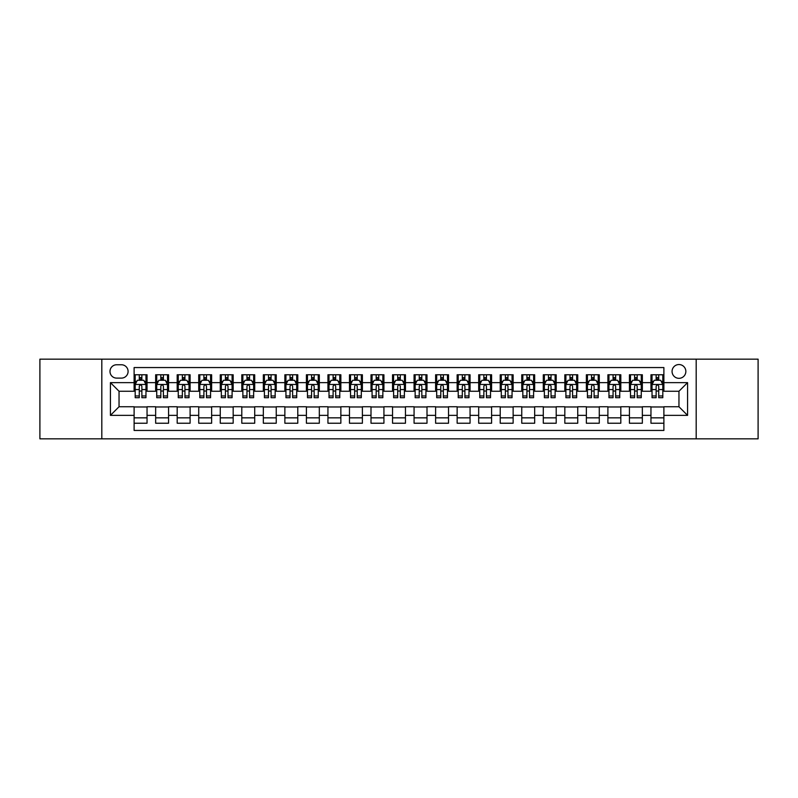 <?xml version="1.0" encoding="UTF-8"?>
<svg xmlns="http://www.w3.org/2000/svg" width="798" height="798" viewBox="0 0 798 798"><rect width="100%" height="100%" fill="white"/><g stroke="black" fill="none" stroke-linecap="round" stroke-linejoin="round"><path stroke-width="1.2" d="M678.958 364.546A6.893 6.893 0 0 0 672.066 371.439A6.893 6.893 0 0 0 678.958 378.322A6.893 6.893 0 0 0 685.851 371.439A6.893 6.893 0 0 0 678.958 364.546M696.185 438.84L758.1 438.84L758.1 359.16L696.185 359.16L696.185 438.84L101.815 438.84L101.815 359.16L39.9 359.16L39.9 438.84L101.815 438.84M663.886 374.771L650.959 374.771L650.959 382.631L642.35 382.631L642.35 391.249L650.959 391.249L650.959 382.631M642.35 382.631L642.35 374.771L629.423 374.771L629.423 382.631L620.814 382.631L620.814 391.249L629.423 391.249L629.423 382.631M620.814 382.631L620.814 374.771L607.896 374.771L607.896 382.631L599.278 382.631L599.278 391.249L607.896 391.249L607.896 382.631M599.278 382.631L599.278 374.771L586.36 374.771L586.36 382.631L577.742 382.631L577.742 391.249L586.36 391.249L586.36 382.631M577.742 382.631L577.742 374.771L564.824 374.771L564.824 382.631L556.206 382.631L556.206 391.249L564.824 391.249L564.824 382.631M556.206 382.631L556.206 374.771L543.288 374.771L543.288 382.631L534.67 382.631L534.67 391.249L543.288 391.249L543.288 382.631M534.67 382.631L534.67 374.771L521.752 374.771L521.752 382.631L513.134 382.631L513.134 391.249L521.752 391.249L521.752 382.631M513.134 382.631L513.134 374.771L500.216 374.771L500.216 382.631L491.598 382.631L491.598 391.249L500.216 391.249L500.216 382.631M491.598 382.631L491.598 374.771L478.68 374.771L478.68 382.631L470.062 382.631L470.062 391.249L478.68 391.249L478.68 382.631M470.062 382.631L470.062 374.771L457.144 374.771L457.144 382.631L448.536 382.631L448.536 391.249L457.144 391.249L457.144 382.631M448.536 382.631L448.536 374.771L435.608 374.771L435.608 382.631L427 382.631L427 391.249L435.608 391.249L435.608 382.631M427 382.631L427 374.771L414.072 374.771L414.072 382.631L405.464 382.631L405.464 391.249L414.072 391.249L414.072 382.631M405.464 382.631L405.464 374.771L392.536 374.771L392.536 382.631L383.928 382.631L383.928 391.249L392.536 391.249L392.536 382.631M383.928 382.631L383.928 374.771L371 374.771L371 382.631L362.392 382.631L362.392 391.249L371 391.249L371 382.631M362.392 382.631L362.392 374.771L349.464 374.771L349.464 382.631L340.856 382.631L340.856 391.249L349.464 391.249L349.464 382.631M340.856 382.631L340.856 374.771L327.938 374.771L327.938 382.631L319.32 382.631L319.32 391.249L327.938 391.249L327.938 382.631M319.32 382.631L319.32 374.771L306.402 374.771L306.402 382.631L297.784 382.631L297.784 391.249L306.402 391.249L306.402 382.631M297.784 382.631L297.784 374.771L284.866 374.771L284.866 382.631L276.248 382.631L276.248 391.249L284.866 391.249L284.866 382.631M276.248 382.631L276.248 374.771L263.33 374.771L263.33 382.631L254.712 382.631L254.712 391.249L263.33 391.249L263.33 382.631M254.712 382.631L254.712 374.771L241.794 374.771L241.794 382.631L233.176 382.631L233.176 391.249L241.794 391.249L241.794 382.631M233.176 382.631L233.176 374.771L220.258 374.771L220.258 382.631L211.64 382.631L211.64 391.249L220.258 391.249L220.258 382.631M211.64 382.631L211.64 374.771L198.722 374.771L198.722 382.631L190.104 382.631L190.104 391.249L198.722 391.249L198.722 382.631M190.104 382.631L190.104 374.771L177.186 374.771L177.186 382.631L168.578 382.631L168.578 391.249L177.186 391.249L177.186 382.631M168.578 382.631L168.578 374.771L155.65 374.771L155.65 391.249L147.041 391.249L147.041 374.771L134.114 374.771M134.114 423.229L147.041 423.229L147.041 406.751L155.65 406.751L155.65 423.229L168.578 423.229L168.578 406.751L177.186 406.751L177.186 415.369L168.578 415.369M177.186 415.369L177.186 423.229L190.104 423.229L190.104 406.751L198.722 406.751L198.722 415.369L190.104 415.369M198.722 415.369L198.722 423.229L211.64 423.229L211.64 406.751L220.258 406.751L220.258 415.369L211.64 415.369M220.258 415.369L220.258 423.229L233.176 423.229L233.176 406.751L241.794 406.751L241.794 415.369L233.176 415.369M241.794 415.369L241.794 423.229L254.712 423.229L254.712 406.751L263.33 406.751L263.33 415.369L254.712 415.369M263.33 415.369L263.33 423.229L276.248 423.229L276.248 406.751L284.866 406.751L284.866 415.369L276.248 415.369M284.866 415.369L284.866 423.229L297.784 423.229L297.784 406.751L306.402 406.751L306.402 415.369L297.784 415.369M306.402 415.369L306.402 423.229L319.32 423.229L319.32 406.751L327.938 406.751L327.938 415.369L319.32 415.369M327.938 415.369L327.938 423.229L340.856 423.229L340.856 406.751L349.464 406.751L349.464 415.369L340.856 415.369M349.464 415.369L349.464 423.229L362.392 423.229L362.392 406.751L371 406.751L371 415.369L362.392 415.369M371 415.369L371 423.229L383.928 423.229L383.928 406.751L392.536 406.751L392.536 415.369L383.928 415.369M392.536 415.369L392.536 423.229L405.464 423.229L405.464 406.751L414.072 406.751L414.072 415.369L405.464 415.369M414.072 415.369L414.072 423.229L427 423.229L427 406.751L435.608 406.751L435.608 415.369L427 415.369M435.608 415.369L435.608 423.229L448.536 423.229L448.536 406.751L457.144 406.751L457.144 415.369L448.536 415.369M457.144 415.369L457.144 423.229L470.062 423.229L470.062 406.751L478.68 406.751L478.68 415.369L470.062 415.369M478.68 415.369L478.68 423.229L491.598 423.229L491.598 406.751L500.216 406.751L500.216 415.369L491.598 415.369M500.216 415.369L500.216 423.229L513.134 423.229L513.134 406.751L521.752 406.751L521.752 415.369L513.134 415.369M521.752 415.369L521.752 423.229L534.67 423.229L534.67 406.751L543.288 406.751L543.288 415.369L534.67 415.369M543.288 415.369L543.288 423.229L556.206 423.229L556.206 406.751L564.824 406.751L564.824 415.369L556.206 415.369M564.824 415.369L564.824 423.229L577.742 423.229L577.742 406.751L586.36 406.751L586.36 415.369L577.742 415.369M586.36 415.369L586.36 423.229L599.278 423.229L599.278 406.751L607.896 406.751L607.896 415.369L599.278 415.369M607.896 415.369L607.896 423.229L620.814 423.229L620.814 406.751L629.423 406.751L629.423 415.369L620.814 415.369M629.423 415.369L629.423 423.229L642.35 423.229L642.35 406.751L650.959 406.751L650.959 415.369L642.35 415.369M116.678 378.112L121.416 378.112A6.673 6.673 0 0 0 128.089 371.439A6.673 6.673 0 0 0 121.416 364.756L116.678 364.756A6.673 6.673 0 0 0 109.994 371.439A6.673 6.673 0 0 0 116.678 378.112M696.185 359.16L101.815 359.16M663.886 382.631L663.886 367.559L134.114 367.559L134.114 391.249L119.042 391.249L119.042 406.751L134.114 406.751L134.114 430.441L663.886 430.441L663.886 406.751L678.958 406.751L678.958 391.249L663.886 391.249L663.886 382.631L687.577 382.631L687.577 415.369L663.886 415.369M134.114 415.369L110.423 415.369L110.423 382.631L134.114 382.631M650.959 415.369L650.959 423.229L663.886 423.229M134.114 380.157L135.191 380.157M139.281 380.157L141.864 380.157M145.964 380.157L147.041 380.157M134.114 391.03L135.191 391.03M139.281 391.03L141.864 391.03M145.964 391.03L147.041 391.03M134.114 406.97L147.041 406.97M134.114 417.843L147.041 417.843M155.65 391.03L156.727 391.03M160.817 391.03L163.4 391.03M167.5 391.03L168.578 391.03M155.65 380.157L156.727 380.157M160.817 380.157L163.4 380.157M167.5 380.157L168.578 380.157M155.65 406.97L168.578 406.97M155.65 417.843L168.578 417.843M177.186 406.97L190.104 406.97M177.186 417.843L190.104 417.843M177.186 380.157L178.263 380.157M182.353 380.157L184.937 380.157M189.036 380.157L190.104 380.157M177.186 391.03L178.263 391.03M182.353 391.03L184.937 391.03M189.036 391.03L190.104 391.03M198.722 406.97L211.64 406.97M198.722 417.843L211.64 417.843M198.722 380.157L199.799 380.157M203.889 380.157L206.473 380.157M210.562 380.157L211.64 380.157M198.722 391.03L199.799 391.03M203.889 391.03L206.473 391.03M210.562 391.03L211.64 391.03M220.258 406.97L233.176 406.97M220.258 417.843L233.176 417.843M220.258 380.157L221.335 380.157M225.425 380.157L228.009 380.157M232.098 380.157L233.176 380.157M220.258 391.03L221.335 391.03M225.425 391.03L228.009 391.03M232.098 391.03L233.176 391.03M241.794 406.97L254.712 406.97M241.794 417.843L254.712 417.843M241.794 380.157L242.871 380.157M246.961 380.157L249.545 380.157M253.634 380.157L254.712 380.157M241.794 391.03L242.871 391.03M246.961 391.03L249.545 391.03M253.634 391.03L254.712 391.03M263.33 406.97L276.248 406.97M263.33 417.843L276.248 417.843M263.33 380.157L264.407 380.157M268.497 380.157L271.081 380.157M275.17 380.157L276.248 380.157M263.33 391.03L264.407 391.03M268.497 391.03L271.081 391.03M275.17 391.03L276.248 391.03M284.866 406.97L297.784 406.97M284.866 417.843L297.784 417.843M284.866 380.157L285.943 380.157M290.033 380.157L292.617 380.157M296.706 380.157L297.784 380.157M284.866 391.03L285.943 391.03M290.033 391.03L292.617 391.03M296.706 391.03L297.784 391.03M306.402 406.97L319.32 406.97M306.402 417.843L319.32 417.843M306.402 380.157L307.479 380.157M311.569 380.157L314.153 380.157M318.242 380.157L319.32 380.157M306.402 391.03L307.479 391.03M311.569 391.03L314.153 391.03M318.242 391.03L319.32 391.03M327.938 406.97L340.856 406.97M327.938 417.843L340.856 417.843M327.938 380.157L329.015 380.157M333.105 380.157L335.689 380.157M339.778 380.157L340.856 380.157M327.938 391.03L329.015 391.03M333.105 391.03L335.689 391.03M339.778 391.03L340.856 391.03M349.464 406.97L362.392 406.97M349.464 417.843L362.392 417.843M349.464 380.157L350.541 380.157M354.641 380.157L357.225 380.157M361.314 380.157L362.392 380.157M349.464 391.03L350.541 391.03M354.641 391.03L357.225 391.03M361.314 391.03L362.392 391.03M371 406.97L383.928 406.97M371 417.843L383.928 417.843M371 380.157L372.077 380.157M376.177 380.157L378.761 380.157M382.85 380.157L383.928 380.157M371 391.03L372.077 391.03M376.177 391.03L378.761 391.03M382.85 391.03L383.928 391.03M392.536 406.97L405.464 406.97M392.536 417.843L405.464 417.843M392.536 380.157L393.614 380.157M397.703 380.157L400.297 380.157M404.387 380.157L405.464 380.157M392.536 391.03L393.614 391.03M397.703 391.03L400.297 391.03M404.387 391.03L405.464 391.03M414.072 406.97L427 406.97M414.072 417.843L427 417.843M414.072 380.157L415.15 380.157M419.239 380.157L421.823 380.157M425.923 380.157L427 380.157M414.072 391.03L415.15 391.03M419.239 391.03L421.823 391.03M425.923 391.03L427 391.03M435.608 406.97L448.536 406.97M435.608 417.843L448.536 417.843M435.608 380.157L436.686 380.157M440.775 380.157L443.359 380.157M447.459 380.157L448.536 380.157M435.608 391.03L436.686 391.03M440.775 391.03L443.359 391.03M447.459 391.03L448.536 391.03M457.144 406.97L470.062 406.97M457.144 417.843L470.062 417.843M457.144 380.157L458.222 380.157M462.311 380.157L464.895 380.157M468.985 380.157L470.062 380.157M457.144 391.03L458.222 391.03M462.311 391.03L464.895 391.03M468.985 391.03L470.062 391.03M478.68 406.97L491.598 406.97M478.68 417.843L491.598 417.843M478.68 380.157L479.758 380.157M483.847 380.157L486.431 380.157M490.521 380.157L491.598 380.157M478.68 391.03L479.758 391.03M483.847 391.03L486.431 391.03M490.521 391.03L491.598 391.03M500.216 406.97L513.134 406.97M500.216 417.843L513.134 417.843M500.216 380.157L501.294 380.157M505.383 380.157L507.967 380.157M512.057 380.157L513.134 380.157M500.216 391.03L501.294 391.03M505.383 391.03L507.967 391.03M512.057 391.03L513.134 391.03M521.752 406.97L534.67 406.97M521.752 417.843L534.67 417.843M521.752 380.157L522.83 380.157M526.919 380.157L529.503 380.157M533.593 380.157L534.67 380.157M521.752 391.03L522.83 391.03M526.919 391.03L529.503 391.03M533.593 391.03L534.67 391.03M543.288 406.97L556.206 406.97M543.288 417.843L556.206 417.843M543.288 380.157L544.366 380.157M548.455 380.157L551.039 380.157M555.129 380.157L556.206 380.157M543.288 391.03L544.366 391.03M548.455 391.03L551.039 391.03M555.129 391.03L556.206 391.03M564.824 406.97L577.742 406.97M564.824 417.843L577.742 417.843M564.824 380.157L565.902 380.157M569.991 380.157L572.575 380.157M576.665 380.157L577.742 380.157M564.824 391.03L565.902 391.03M569.991 391.03L572.575 391.03M576.665 391.03L577.742 391.03M586.36 406.97L599.278 406.97M586.36 417.843L599.278 417.843M586.36 380.157L587.438 380.157M591.527 380.157L594.111 380.157M598.201 380.157L599.278 380.157M586.36 391.03L587.438 391.03M591.527 391.03L594.111 391.03M598.201 391.03L599.278 391.03M607.896 406.97L620.814 406.97M607.896 417.843L620.814 417.843M607.896 380.157L608.964 380.157M613.064 380.157L615.647 380.157M619.737 380.157L620.814 380.157M607.896 391.03L608.964 391.03M613.064 391.03L615.647 391.03M619.737 391.03L620.814 391.03M629.423 406.97L642.35 406.97M629.423 417.843L642.35 417.843M629.423 380.157L630.5 380.157M634.6 380.157L637.183 380.157M641.273 380.157L642.35 380.157M629.423 391.03L630.5 391.03M634.6 391.03L637.183 391.03M641.273 391.03L642.35 391.03M650.959 406.97L663.886 406.97M650.959 417.843L663.886 417.843M650.959 380.157L652.036 380.157M656.136 380.157L658.719 380.157M662.809 380.157L663.886 380.157M650.959 391.03L652.036 391.03M656.136 391.03L658.719 391.03M662.809 391.03L663.886 391.03M119.042 391.249L110.423 382.631M119.042 406.751L110.423 415.369M687.577 382.631L678.958 391.249M687.577 415.369L678.958 406.751M141.864 377.574L139.281 377.574M145.964 395.958L141.864 395.958L141.864 397.703L145.964 397.703L145.964 384.576L143.81 380.267L137.346 380.267L135.191 384.576L135.191 397.703L139.281 397.703L139.281 395.958L135.191 395.958M135.191 384.576L135.191 374.771M145.964 384.576L145.964 374.771M139.281 380.267L139.281 374.771M141.864 374.771L141.864 380.267M141.864 395.958L141.864 386.182C141.007 384.526 140.149 384.526 139.281 386.182L139.281 395.958M163.4 377.574L160.817 377.574M167.5 395.958L163.4 395.958L163.4 397.703L167.5 397.703L167.5 384.576L165.346 380.267L158.882 380.267L156.727 384.576L156.727 397.703L160.817 397.703L160.817 395.958L156.727 395.958M156.727 384.576L156.727 374.771M167.5 384.576L167.5 374.771M160.817 380.267L160.817 374.771M163.4 374.771L163.4 380.267M163.4 395.958L163.4 386.182C162.543 384.526 161.685 384.526 160.817 386.182L160.817 395.958M184.937 377.574L182.353 377.574M189.036 395.958L184.937 395.958L184.937 397.703L189.036 397.703L189.036 384.576L186.882 380.267L180.418 380.267L178.263 384.576L178.263 397.703L182.353 397.703L182.353 395.958L178.263 395.958M178.263 384.576L178.263 374.771M189.036 384.576L189.036 374.771M182.353 380.267L182.353 374.771M184.937 374.771L184.937 380.267M184.937 395.958L184.937 386.182C184.079 384.526 183.221 384.526 182.353 386.182L182.353 395.958M206.473 377.574L203.889 377.574M210.562 395.958L206.473 395.958L206.473 397.703L210.562 397.703L210.562 384.576L208.418 380.267L201.954 380.267L199.799 384.576L199.799 397.703L203.889 397.703L203.889 395.958L199.799 395.958M199.799 384.576L199.799 374.771M210.562 384.576L210.562 374.771M203.889 380.267L203.889 374.771M206.473 374.771L206.473 380.267M206.473 395.958L206.473 386.182C205.615 384.526 204.757 384.526 203.889 386.182L203.889 395.958M228.009 377.574L225.425 377.574M232.098 395.958L228.009 395.958L228.009 397.703L232.098 397.703L232.098 384.576L229.944 380.267L223.49 380.267L221.335 384.576L221.335 397.703L225.425 397.703L225.425 395.958L221.335 395.958M221.335 384.576L221.335 374.771M232.098 384.576L232.098 374.771M225.425 380.267L225.425 374.771M228.009 374.771L228.009 380.267M228.009 395.958L228.009 386.182C227.151 384.526 226.293 384.526 225.425 386.182L225.425 395.958M249.545 377.574L246.961 377.574M253.634 395.958L249.545 395.958L249.545 397.703L253.634 397.703L253.634 384.576L251.48 380.267L245.026 380.267L242.871 384.576L242.871 397.703L246.961 397.703L246.961 395.958L242.871 395.958M242.871 384.576L242.871 374.771M253.634 384.576L253.634 374.771M246.961 380.267L246.961 374.771M249.545 374.771L249.545 380.267M249.545 395.958L249.545 386.182C248.687 384.526 247.819 384.526 246.961 386.182L246.961 395.958M271.081 377.574L268.497 377.574M275.17 395.958L271.081 395.958L271.081 397.703L275.17 397.703L275.17 384.576L273.016 380.267L266.562 380.267L264.407 384.576L264.407 397.703L268.497 397.703L268.497 395.958L264.407 395.958M264.407 384.576L264.407 374.771M275.17 384.576L275.17 374.771M268.497 380.267L268.497 374.771M271.081 374.771L271.081 380.267M271.081 395.958L271.081 386.182C270.223 384.526 269.355 384.526 268.497 386.182L268.497 395.958M292.617 377.574L290.033 377.574M296.706 395.958L292.617 395.958L292.617 397.703L296.706 397.703L296.706 384.576L294.552 380.267L288.098 380.267L285.943 384.576L285.943 397.703L290.033 397.703L290.033 395.958L285.943 395.958M285.943 384.576L285.943 374.771M296.706 384.576L296.706 374.771M290.033 380.267L290.033 374.771M292.617 374.771L292.617 380.267M292.617 395.958L292.617 386.182C291.759 384.526 290.891 384.526 290.033 386.182L290.033 395.958M314.153 377.574L311.569 377.574M318.242 395.958L314.153 395.958L314.153 397.703L318.242 397.703L318.242 384.576L316.088 380.267L309.624 380.267L307.479 384.576L307.479 397.703L311.569 397.703L311.569 395.958L307.479 395.958M307.479 384.576L307.479 374.771M318.242 384.576L318.242 374.771M311.569 380.267L311.569 374.771M314.153 374.771L314.153 380.267M314.153 395.958L314.153 386.182C313.295 384.526 312.427 384.526 311.569 386.182L311.569 395.958M335.689 377.574L333.105 377.574M339.778 395.958L335.689 395.958L335.689 397.703L339.778 397.703L339.778 384.576L337.624 380.267L331.16 380.267L329.015 384.576L329.015 397.703L333.105 397.703L333.105 395.958L329.015 395.958M329.015 384.576L329.015 374.771M339.778 384.576L339.778 374.771M333.105 380.267L333.105 374.771M335.689 374.771L335.689 380.267M335.689 395.958L335.689 386.182C334.831 384.526 333.963 384.526 333.105 386.182L333.105 395.958M357.225 377.574L354.641 377.574M361.314 395.958L357.225 395.958L357.225 397.703L361.314 397.703L361.314 384.576L359.16 380.267L352.696 380.267L350.541 384.576L350.541 397.703L354.641 397.703L354.641 395.958L350.541 395.958M350.541 384.576L350.541 374.771M361.314 384.576L361.314 374.771M354.641 380.267L354.641 374.771M357.225 374.771L357.225 380.267M357.225 395.958L357.225 386.182C356.357 384.526 355.499 384.526 354.641 386.182L354.641 395.958M378.761 377.574L376.177 377.574M382.85 395.958L378.761 395.958L378.761 397.703L382.85 397.703L382.85 384.576L380.696 380.267L374.232 380.267L372.077 384.576L372.077 397.703L376.177 397.703L376.177 395.958L372.077 395.958M372.077 384.576L372.077 374.771M382.85 384.576L382.85 374.771M376.177 380.267L376.177 374.771M378.761 374.771L378.761 380.267M378.761 395.958L378.761 386.182C377.893 384.526 377.035 384.526 376.177 386.182L376.177 395.958M400.297 377.574L397.703 377.574M404.387 395.958L400.297 395.958L400.297 397.703L404.387 397.703L404.387 384.576L402.232 380.267L395.768 380.267L393.614 384.576L393.614 397.703L397.703 397.703L397.703 395.958L393.614 395.958M393.614 384.576L393.614 374.771M404.387 384.576L404.387 374.771M397.703 380.267L397.703 374.771M400.297 374.771L400.297 380.267M400.297 395.958L400.297 386.182C399.429 384.526 398.571 384.526 397.703 386.182L397.703 395.958M421.823 377.574L419.239 377.574M425.923 395.958L421.823 395.958L421.823 397.703L425.923 397.703L425.923 384.576L423.768 380.267L417.304 380.267L415.15 384.576L415.15 397.703L419.239 397.703L419.239 395.958L415.15 395.958M415.15 384.576L415.15 374.771M425.923 384.576L425.923 374.771M419.239 380.267L419.239 374.771M421.823 374.771L421.823 380.267M421.823 395.958L421.823 386.182C420.965 384.526 420.107 384.526 419.239 386.182L419.239 395.958M443.359 377.574L440.775 377.574M447.459 395.958L443.359 395.958L443.359 397.703L447.459 397.703L447.459 384.576L445.304 380.267L438.84 380.267L436.686 384.576L436.686 397.703L440.775 397.703L440.775 395.958L436.686 395.958M436.686 384.576L436.686 374.771M447.459 384.576L447.459 374.771M440.775 380.267L440.775 374.771M443.359 374.771L443.359 380.267M443.359 395.958L443.359 386.182C442.501 384.526 441.643 384.526 440.775 386.182L440.775 395.958M464.895 377.574L462.311 377.574M468.985 395.958L464.895 395.958L464.895 397.703L468.985 397.703L468.985 384.576L466.84 380.267L460.376 380.267L458.222 384.576L458.222 397.703L462.311 397.703L462.311 395.958L458.222 395.958M458.222 384.576L458.222 374.771M468.985 384.576L468.985 374.771M462.311 380.267L462.311 374.771M464.895 374.771L464.895 380.267M464.895 395.958L464.895 386.182C464.037 384.526 463.179 384.526 462.311 386.182L462.311 395.958M486.431 377.574L483.847 377.574M490.521 395.958L486.431 395.958L486.431 397.703L490.521 397.703L490.521 384.576L488.376 380.267L481.912 380.267L479.758 384.576L479.758 397.703L483.847 397.703L483.847 395.958L479.758 395.958M479.758 384.576L479.758 374.771M490.521 384.576L490.521 374.771M483.847 380.267L483.847 374.771M486.431 374.771L486.431 380.267M486.431 395.958L486.431 386.182C485.573 384.526 484.715 384.526 483.847 386.182L483.847 395.958M507.967 377.574L505.383 377.574M512.057 395.958L507.967 395.958L507.967 397.703L512.057 397.703L512.057 384.576L509.902 380.267L503.448 380.267L501.294 384.576L501.294 397.703L505.383 397.703L505.383 395.958L501.294 395.958M501.294 384.576L501.294 374.771M512.057 384.576L512.057 374.771M505.383 380.267L505.383 374.771M507.967 374.771L507.967 380.267M507.967 395.958L507.967 386.182C507.109 384.526 506.251 384.526 505.383 386.182L505.383 395.958M529.503 377.574L526.919 377.574M533.593 395.958L529.503 395.958L529.503 397.703L533.593 397.703L533.593 384.576L531.438 380.267L524.984 380.267L522.83 384.576L522.83 397.703L526.919 397.703L526.919 395.958L522.83 395.958M522.83 384.576L522.83 374.771M533.593 384.576L533.593 374.771M526.919 380.267L526.919 374.771M529.503 374.771L529.503 380.267M529.503 395.958L529.503 386.182C528.645 384.526 527.777 384.526 526.919 386.182L526.919 395.958M551.039 377.574L548.455 377.574M555.129 395.958L551.039 395.958L551.039 397.703L555.129 397.703L555.129 384.576L552.974 380.267L546.52 380.267L544.366 384.576L544.366 397.703L548.455 397.703L548.455 395.958L544.366 395.958M544.366 384.576L544.366 374.771M555.129 384.576L555.129 374.771M548.455 380.267L548.455 374.771M551.039 374.771L551.039 380.267M551.039 395.958L551.039 386.182C550.181 384.526 549.313 384.526 548.455 386.182L548.455 395.958M572.575 377.574L569.991 377.574M576.665 395.958L572.575 395.958L572.575 397.703L576.665 397.703L576.665 384.576L574.51 380.267L568.056 380.267L565.902 384.576L565.902 397.703L569.991 397.703L569.991 395.958L565.902 395.958M565.902 384.576L565.902 374.771M576.665 384.576L576.665 374.771M569.991 380.267L569.991 374.771M572.575 374.771L572.575 380.267M572.575 395.958L572.575 386.182C571.717 384.526 570.849 384.526 569.991 386.182L569.991 395.958M594.111 377.574L591.527 377.574M598.201 395.958L594.111 395.958L594.111 397.703L598.201 397.703L598.201 384.576L596.046 380.267L589.582 380.267L587.438 384.576L587.438 397.703L591.527 397.703L591.527 395.958L587.438 395.958M587.438 384.576L587.438 374.771M598.201 384.576L598.201 374.771M591.527 380.267L591.527 374.771M594.111 374.771L594.111 380.267M594.111 395.958L594.111 386.182C593.253 384.526 592.385 384.526 591.527 386.182L591.527 395.958M615.647 377.574L613.064 377.574M619.737 395.958L615.647 395.958L615.647 397.703L619.737 397.703L619.737 384.576L617.582 380.267L611.118 380.267L608.964 384.576L608.964 397.703L613.064 397.703L613.064 395.958L608.964 395.958M608.964 384.576L608.964 374.771M619.737 384.576L619.737 374.771M613.064 380.267L613.064 374.771M615.647 374.771L615.647 380.267M615.647 395.958L615.647 386.182C614.789 384.526 613.921 384.526 613.064 386.182L613.064 395.958M637.183 377.574L634.6 377.574M641.273 395.958L637.183 395.958L637.183 397.703L641.273 397.703L641.273 384.576L639.118 380.267L632.654 380.267L630.5 384.576L630.5 397.703L634.6 397.703L634.6 395.958L630.5 395.958M630.5 384.576L630.5 374.771M641.273 384.576L641.273 374.771M634.6 380.267L634.6 374.771M637.183 374.771L637.183 380.267M637.183 395.958L637.183 386.182C636.315 384.526 635.457 384.526 634.6 386.182L634.6 395.958M658.719 377.574L656.136 377.574M662.809 395.958L658.719 395.958L658.719 397.703L662.809 397.703L662.809 384.576L660.654 380.267L654.19 380.267L652.036 384.576L652.036 397.703L656.136 397.703L656.136 395.958L652.036 395.958M652.036 384.576L652.036 374.771M662.809 384.576L662.809 374.771M656.136 380.267L656.136 374.771M658.719 374.771L658.719 380.267M658.719 395.958L658.719 386.182C657.851 384.526 656.993 384.526 656.136 386.182L656.136 395.958M155.65 415.369L147.041 415.369M155.65 382.631L147.041 382.631M145.904 384.466L135.251 384.466M135.191 381.454L136.757 381.454M144.398 381.454L145.964 381.454M139.281 389.564L135.191 389.564M145.964 389.564L141.864 389.564M141.864 378.94L139.281 378.94M167.44 384.466L156.787 384.466M156.727 381.454L158.293 381.454M165.934 381.454L167.5 381.454M160.817 389.564L156.727 389.564M167.5 389.564L163.4 389.564M163.4 378.94L160.817 378.94M188.976 384.466L178.313 384.466M178.263 381.454L179.829 381.454M187.47 381.454L189.036 381.454M182.353 389.564L178.263 389.564M189.036 389.564L184.937 389.564M184.937 378.94L182.353 378.94M210.512 384.466L199.849 384.466M199.799 381.454L201.355 381.454M209.006 381.454L210.562 381.454M203.889 389.564L199.799 389.564M210.562 389.564L206.473 389.564M206.473 378.94L203.889 378.94M232.048 384.466L221.385 384.466M221.335 381.454L222.891 381.454M230.542 381.454L232.098 381.454M225.425 389.564L221.335 389.564M232.098 389.564L228.009 389.564M228.009 378.94L225.425 378.94M253.584 384.466L242.921 384.466M242.871 381.454L244.427 381.454M252.078 381.454L253.634 381.454M246.961 389.564L242.871 389.564M253.634 389.564L249.545 389.564M249.545 378.94L246.961 378.94M275.12 384.466L264.457 384.466M264.407 381.454L265.963 381.454M273.614 381.454L275.17 381.454M268.497 389.564L264.407 389.564M275.17 389.564L271.081 389.564M271.081 378.94L268.497 378.94M296.656 384.466L285.993 384.466M285.943 381.454L287.499 381.454M295.15 381.454L296.706 381.454M290.033 389.564L285.943 389.564M296.706 389.564L292.617 389.564M292.617 378.94L290.033 378.94M318.193 384.466L307.529 384.466M307.479 381.454L309.035 381.454M316.686 381.454L318.242 381.454M311.569 389.564L307.479 389.564M318.242 389.564L314.153 389.564M314.153 378.94L311.569 378.94M339.729 384.466L329.065 384.466M329.015 381.454L330.572 381.454M338.212 381.454L339.778 381.454M333.105 389.564L329.015 389.564M339.778 389.564L335.689 389.564M335.689 378.94L333.105 378.94M361.255 384.466L350.601 384.466M350.541 381.454L352.108 381.454M359.748 381.454L361.314 381.454M354.641 389.564L350.541 389.564M361.314 389.564L357.225 389.564M357.225 378.94L354.641 378.94M382.791 384.466L372.137 384.466M372.077 381.454L373.644 381.454M381.284 381.454L382.85 381.454M376.177 389.564L372.077 389.564M382.85 389.564L378.761 389.564M378.761 378.94L376.177 378.94M404.327 384.466L393.673 384.466M393.614 381.454L395.18 381.454M402.82 381.454L404.387 381.454M397.703 389.564L393.614 389.564M404.387 389.564L400.297 389.564M400.297 378.94L397.703 378.94M425.863 384.466L415.209 384.466M415.15 381.454L416.716 381.454M424.356 381.454L425.923 381.454M419.239 389.564L415.15 389.564M425.923 389.564L421.823 389.564M421.823 378.94L419.239 378.94M447.399 384.466L436.745 384.466M436.686 381.454L438.252 381.454M445.892 381.454L447.459 381.454M440.775 389.564L436.686 389.564M447.459 389.564L443.359 389.564M443.359 378.94L440.775 378.94M468.935 384.466L458.271 384.466M458.222 381.454L459.788 381.454M467.429 381.454L468.985 381.454M462.311 389.564L458.222 389.564M468.985 389.564L464.895 389.564M464.895 378.94L462.311 378.94M490.471 384.466L479.807 384.466M479.758 381.454L481.314 381.454M488.965 381.454L490.521 381.454M483.847 389.564L479.758 389.564M490.521 389.564L486.431 389.564M486.431 378.94L483.847 378.94M512.007 384.466L501.344 384.466M501.294 381.454L502.85 381.454M510.501 381.454L512.057 381.454M505.383 389.564L501.294 389.564M512.057 389.564L507.967 389.564M507.967 378.94L505.383 378.94M533.543 384.466L522.88 384.466M522.83 381.454L524.386 381.454M532.037 381.454L533.593 381.454M526.919 389.564L522.83 389.564M533.593 389.564L529.503 389.564M529.503 378.94L526.919 378.94M555.079 384.466L544.416 384.466M544.366 381.454L545.922 381.454M553.573 381.454L555.129 381.454M548.455 389.564L544.366 389.564M555.129 389.564L551.039 389.564M551.039 378.94L548.455 378.94M576.615 384.466L565.952 384.466M565.902 381.454L567.458 381.454M575.109 381.454L576.665 381.454M569.991 389.564L565.902 389.564M576.665 389.564L572.575 389.564M572.575 378.94L569.991 378.94M598.151 384.466L587.488 384.466M587.438 381.454L588.994 381.454M596.645 381.454L598.201 381.454M591.527 389.564L587.438 389.564M598.201 389.564L594.111 389.564M594.111 378.94L591.527 378.94M619.687 384.466L609.024 384.466M608.964 381.454L610.53 381.454M618.171 381.454L619.737 381.454M613.064 389.564L608.964 389.564M619.737 389.564L615.647 389.564M615.647 378.94L613.064 378.94M641.213 384.466L630.56 384.466M630.5 381.454L632.066 381.454M639.707 381.454L641.273 381.454M634.6 389.564L630.5 389.564M641.273 389.564L637.183 389.564M637.183 378.94L634.6 378.94M662.749 384.466L652.096 384.466M652.036 381.454L653.602 381.454M661.243 381.454L662.809 381.454M656.136 389.564L652.036 389.564M662.809 389.564L658.719 389.564M658.719 378.94L656.136 378.94"/></g></svg>
